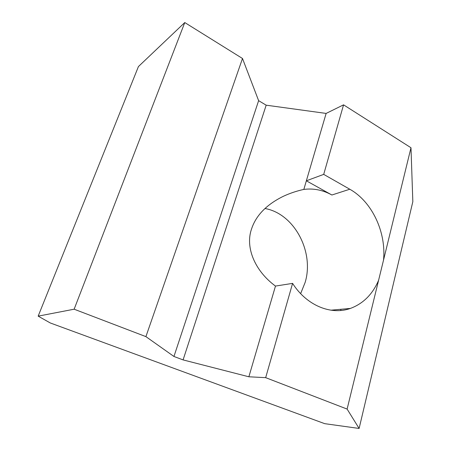 <?xml version="1.0" encoding="UTF-8"?>
<svg xmlns="http://www.w3.org/2000/svg" width="451" height="451" viewBox="0 0 451 451"><rect width="100%" height="100%" fill="white"/><g stroke="black" fill="none" stroke-linecap="round" stroke-linejoin="round"><path stroke-width="0.68" d="M341.052 309.268L340.618 310.491M331.891 195.001L349.784 189.234C372.064 201.642 386.36 232.248 383.519 260.137L378.592 280.296C372.611 294.266 363.218 303.636 350.416 308.416C331.141 315.446 306.691 305.626 292.586 283.38L275.476 286.075C254.567 270.747 245.192 247.142 251.478 229.187C255.875 215.572 266.451 204.63 283.222 196.354C289.705 193.321 296.578 191.01 303.833 189.414C313.496 188.152 322.848 190.018 331.891 195.001L306.359 180.8L303.833 189.414M300.637 293.64L305.141 282.422C314.454 251.788 294.249 213.633 264.951 208.503M292.586 283.38L265.673 377.656L347.112 409.08L359.114 428.45L324.714 423.664L50.309 322.978L38.166 316.14L74.139 309.206L145.904 336.626L173.951 356.476L183.083 359.904L248.867 376.788L265.673 377.656M275.476 286.075L248.867 376.788M38.166 316.14L138.429 66.568L184.775 22.55L242.491 58.489L258.626 100.663L266.18 105.179L326.129 113.421L343.561 104.841L323.705 174.379L349.784 189.234M343.561 104.841L410.985 147.748L383.519 260.137M378.592 280.296L347.112 409.08M410.985 147.748L412.834 201.659L359.114 428.45M184.775 22.55L74.139 309.206M242.491 58.489L145.904 336.626M258.626 100.663L173.951 356.476M266.18 105.179L183.083 359.904M326.129 113.421L306.359 180.8L323.705 174.379M350.416 308.416L330.91 310.192"/></g></svg>
